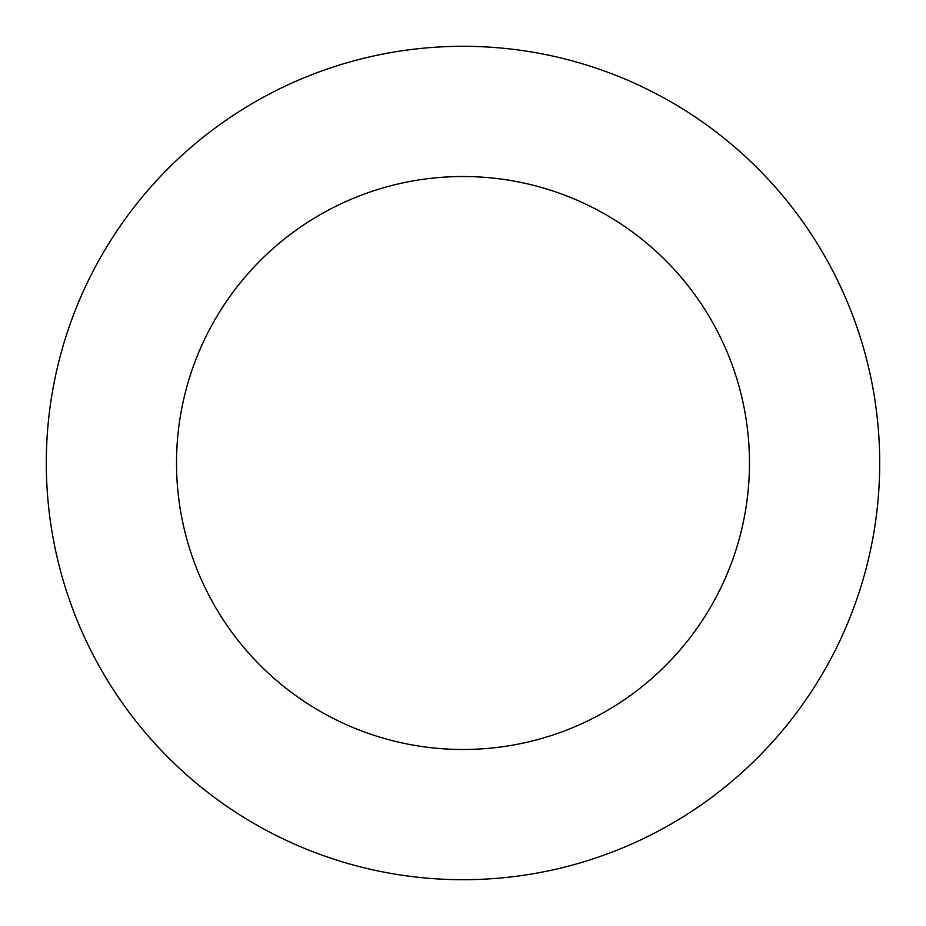 <?xml version="1.0" encoding="UTF-8"?>
<svg xmlns="http://www.w3.org/2000/svg" width="926" height="926" viewBox="0 0 926 926"><rect width="100%" height="100%" fill="white"/><g stroke="black" fill="none" stroke-linecap="round" stroke-linejoin="round"><path stroke-width="1.39" d="M749.481 463A286.481 286.481 0 0 0 463 176.519A286.481 286.481 0 0 0 176.519 463A286.481 286.481 0 0 0 463 749.481A286.481 286.481 0 0 0 749.481 463M879.7 463A416.7 416.7 0 0 0 463 46.3A416.7 416.7 0 0 0 46.3 463A416.7 416.7 0 0 0 463 879.7A416.7 416.7 0 0 0 879.7 463"/></g></svg>
